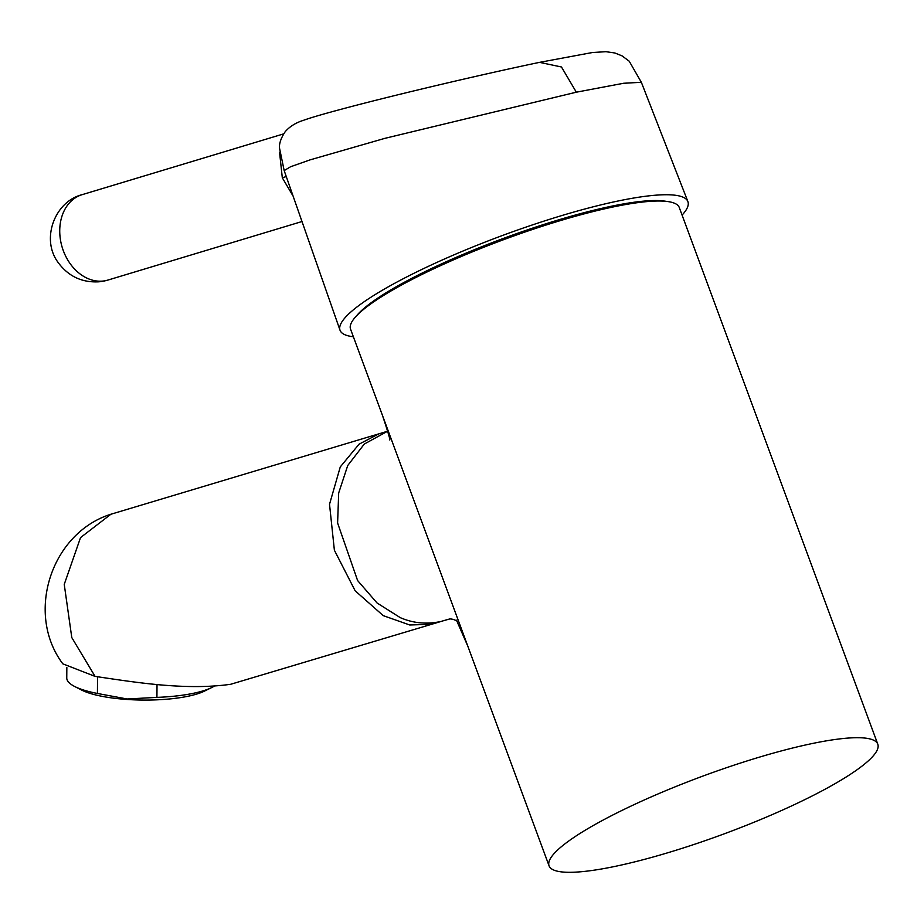 <?xml version="1.0" encoding="UTF-8"?>
<svg xmlns="http://www.w3.org/2000/svg" width="924" height="924" viewBox="0 0 924 924"><rect width="100%" height="100%" fill="white"/><g stroke="black" fill="none" stroke-linecap="round" stroke-linejoin="round"><path stroke-width="1.39" d="M95.068 676.391C133.726 682.051 185.343 690.759 230.723 684.268L435.551 623.111L430.723 624.335L409.736 624.982L383.229 615.638L355.139 590.783L334.384 550.23L329.522 504.273L340.275 466.909L359.043 444.19L378.84 433.864L110.903 514.241L80.538 537.595L64.241 584.384L71.783 637.56L95.068 676.391L62.832 663.836C25.04 613.571 51.063 532.929 111.03 514.194M444.086 620.535L435.551 623.111M214.022 686.289A76.473 19.011 -179.5 0 1 211.665 687.572L204.504 691.083A68.503 17.025 -179.5 0 1 127.5 699.491A68.503 17.025 -179.5 0 1 81.774 690.124L74.659 686.486A76.473 19.011 -179.5 0 1 66.759 677.973L66.84 667.44M211.665 687.572A76.473 19.011 -179.5 0 1 156.918 697.377L127.142 698.983L97.424 693.462A76.473 19.011 -179.5 0 1 74.659 686.486M156.918 697.377L157.022 684.453M97.551 676.795L97.424 693.462M443.763 620.639L449.907 618.918C452.379 618.988 454.874 619.785 457.392 621.298L457.38 621.298M387.687 431.196L364.287 444.051L347.736 465.511L338.681 492.989L337.607 523.019L357.6 580.538L377.061 602.991L400.231 617.625C412.578 622.995 425.444 624.416 438.842 621.887M877.8 744.201L679.267 207.507A175.248 30.781 159.7 0 0 667.925 201.571A175.248 30.781 159.7 0 0 613.213 206.941A175.248 30.781 159.7 0 0 382.755 295.946A175.248 30.781 159.7 0 0 355.278 317.221A175.248 30.781 159.7 0 0 350.543 329.117L549.064 865.811A175.248 30.781 -20.3 0 1 634.753 804.33A175.248 30.781 -20.3 0 1 811.746 743.635A175.248 30.781 -20.3 0 1 877.8 744.201A175.248 30.781 -20.3 0 1 792.122 805.682A175.248 30.781 -20.3 0 1 615.118 866.377A175.248 30.781 -20.3 0 1 549.064 865.811M667.925 201.571L664.518 201.085A172.06 30.215 159.7 0 0 535.285 227.235A172.06 30.215 159.7 0 0 384.523 293.751A172.06 30.215 159.7 0 0 357.553 314.634L355.278 317.221M353.361 336.752A185.447 32.571 -20.3 0 1 340.02 330.203A185.447 32.571 -20.3 0 1 430.965 265.13A185.447 32.571 -20.3 0 1 618.017 201.016A185.447 32.571 -20.3 0 1 687.872 201.524A185.447 32.571 -20.3 0 1 682.085 215.107M687.872 201.524L641.348 82.294L623.619 83.264L576.333 92.192L384.765 138.381L310.141 159.852L290.586 166.736L284.176 170.593L340.02 330.203M293.116 196.131L282.305 177.766L286.267 176.565M279.556 152.275L282.305 177.766M105.683 280.642A44.606 28.436 78.2 0 1 104.158 281.035L99.087 281.797C82.19 282.779 68.642 276.484 58.443 262.901C40.413 239.524 54.62 201.467 82.144 194.664A44.606 34.315 73.2 0 0 61.758 245.842A44.606 34.315 73.2 0 0 105.683 280.642L105.683 280.642A44.606 34.315 73.2 0 0 107.912 280.076L301.998 221.529M576.333 92.192L561.48 66.99L539.57 62.358L592.365 52.529L605.971 51.686L614.899 53.003L622.06 55.879L629.209 61.203L641.348 82.294M386.706 431.496L378.736 433.899M382.455 415.384C388.276 432.882 390.656 441.037 389.582 439.836M467.891 646.35L456.491 620.2M82.144 194.664L283.633 133.888M284.176 170.593L279.452 147.794C279.221 143.139 281.127 137.78 285.181 131.728C289.697 126.507 295.842 122.684 303.615 120.27C311.838 117.313 327.015 112.855 360.637 104.146C414.114 90.356 489.997 72.684 539.57 62.358M107.912 280.076L104.158 281.035M443.693 620.651L449.803 618.93"/></g></svg>
